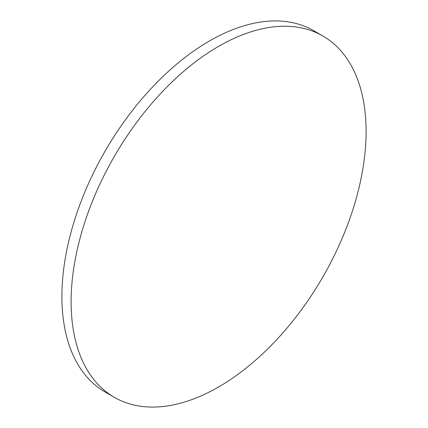 <?xml version="1.0" encoding="UTF-8"?>
<svg xmlns="http://www.w3.org/2000/svg" width="428" height="428" viewBox="0 0 428 428"><rect width="100%" height="100%" fill="white"/><g stroke="black" fill="none" stroke-linecap="round" stroke-linejoin="round"><path stroke-width="0.64" d="M218.612 46.347A208.591 120.434 120 0 0 82.342 230.157A208.591 120.434 120 0 0 114.313 397.307A208.591 120.434 120 0 0 218.612 386.976A208.591 120.434 120 0 0 354.876 203.161A208.591 120.434 120 0 0 322.905 36.016A208.591 120.434 120 0 0 218.612 46.347M322.905 36.016L313.687 30.693A208.591 120.434 120 0 0 209.388 41.024A208.591 120.434 120 0 0 73.124 224.839A208.591 120.434 120 0 0 105.095 391.984L114.313 397.307"/></g></svg>
